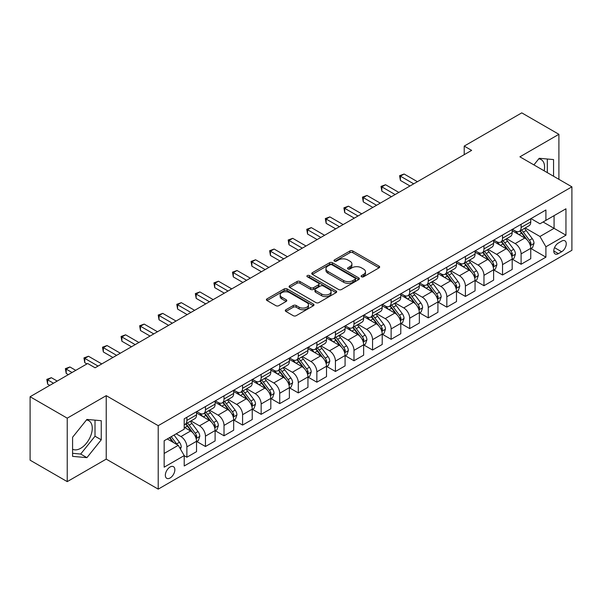 <?xml version="1.0" encoding="UTF-8"?>
<svg xmlns="http://www.w3.org/2000/svg" width="602" height="602" viewBox="0 0 602 602"><rect width="100%" height="100%" fill="white"/><g stroke="black" fill="none" stroke-linecap="round" stroke-linejoin="round"><path stroke-width="0.9" d="M361.531 276.777A1.445 0.835 0 0 0 363.578 276.777L379.064 267.83A2.062 1.189 0 0 0 379.674 266.987A2.062 1.189 0 0 0 379.064 266.152L352.825 250.996A2.062 1.189 0 0 0 349.905 250.996L334.419 259.944A1.445 0.835 0 0 0 333.99 260.531A1.445 0.835 0 0 0 334.419 261.118A1.445 0.835 0 0 0 336.458 261.118L338.459 259.959A6.599 3.808 0 0 1 347.79 259.959L349.98 261.223A6.599 3.808 0 0 1 351.914 263.917A6.599 3.808 0 0 1 349.98 266.611L347.979 267.77A1.445 0.835 0 0 0 347.55 268.357A1.445 0.835 0 0 0 347.979 268.951A1.445 0.835 0 0 0 350.018 268.951L352.019 267.792A6.599 3.808 0 0 1 361.35 267.792L363.54 269.056A6.599 3.808 0 0 1 365.474 271.743A6.599 3.808 0 0 1 363.54 274.437L361.531 275.596A1.445 0.835 0 0 0 361.11 276.19A1.445 0.835 0 0 0 361.531 276.777L361.531 275.596M72.586 449.182A16.382 9.459 120 0 0 80.676 448.309A16.382 9.459 120 0 0 91.384 433.876A16.382 9.459 120 0 0 88.87 420.745A16.382 9.459 120 0 0 86.455 420M170.103 477.988A6.72 3.883 120 0 0 174.49 472.058A6.72 3.883 120 0 0 173.459 466.678A6.72 3.883 120 0 0 170.103 467.009A6.72 3.883 120 0 0 165.708 472.931A6.72 3.883 120 0 0 166.739 478.319A6.72 3.883 120 0 0 170.103 477.988M538.76 158.868A16.382 9.459 -60 0 1 541.175 159.605A16.382 9.459 -60 0 1 544.17 170.825M285.897 309.752A2.062 1.189 0 0 0 285.295 310.594A2.062 1.189 0 0 0 285.897 311.437L293.264 315.689A2.062 1.189 0 0 0 296.176 315.689L313.386 305.756A2.062 1.189 0 0 0 313.988 304.913A2.062 1.189 0 0 0 313.386 304.07L287.139 288.922A2.062 1.189 0 0 0 284.227 288.922L267.017 298.855A2.062 1.189 0 0 0 266.415 299.691A2.062 1.189 0 0 0 267.017 300.533L275.912 305.673A2.062 1.189 0 0 0 278.831 305.673L286.191 301.421A2.062 1.189 0 0 0 286.793 300.579A2.062 1.189 0 0 0 286.191 299.736L281.781 297.192A5.516 3.183 0 0 1 280.163 294.935A5.516 3.183 0 0 1 283.572 291.993A5.516 3.183 0 0 1 289.585 292.685L306.862 302.663A5.516 3.183 0 0 1 308.472 304.913A5.516 3.183 0 0 1 305.071 307.855A5.516 3.183 0 0 1 299.059 307.163L296.176 305.5A2.062 1.189 0 0 0 293.264 305.5L285.897 309.752L285.897 311.437M106.23 395.657L67.236 418.164L30.1 396.726L30.1 460.191L67.236 481.63L106.23 459.115L158.213 489.133L158.213 425.674L106.23 395.657L106.23 459.115M558.904 179.328L558.904 134.306L519.91 156.821L571.9 186.831L158.213 425.674M558.904 134.306L521.768 112.867L464.21 146.098L464.21 154.676M30.1 396.726L87.659 363.495L95.086 367.784L471.637 150.387L464.21 146.098M338.61 289.509A2.062 1.189 0 0 0 341.522 289.509L358.724 279.576A2.062 1.189 0 0 0 359.334 278.734A2.062 1.189 0 0 0 358.724 277.891L332.485 262.743A2.062 1.189 0 0 0 329.565 262.743L312.363 272.676A2.062 1.189 0 0 0 311.761 273.511A2.062 1.189 0 0 0 312.363 274.354L338.61 289.509M307.908 277.086A1.445 0.835 0 0 1 309.375 277.289L309.375 275.573L336.059 290.984A2.062 1.189 0 0 1 336.661 291.82A2.062 1.189 0 0 1 336.059 292.662L318.849 302.595A2.062 1.189 0 0 1 315.937 302.595L289.69 287.447L289.69 285.762A2.062 1.189 0 0 0 289.088 286.605A2.062 1.189 0 0 0 289.69 287.447M289.69 285.762L297.057 281.51A2.062 1.189 0 0 1 299.969 281.51L310.617 287.658A2.062 1.189 0 0 0 313.529 287.658L318.413 284.836A2.062 1.189 0 0 0 319.015 283.993A2.062 1.189 0 0 0 318.413 283.151L307.336 276.754A1.445 0.835 0 0 1 306.907 276.167A1.445 0.835 0 0 1 307.803 275.392A1.445 0.835 0 0 1 309.375 275.573M561.651 241.116L558.385 243.005A6.509 3.762 120 0 0 554.126 248.746A6.509 3.762 120 0 0 555.127 253.961A6.509 3.762 120 0 0 558.385 253.638L561.651 251.756A6.509 3.762 120 0 0 565.903 246.015A6.509 3.762 120 0 0 564.909 240.8A6.509 3.762 120 0 0 561.651 241.116M158.213 489.133L571.9 250.297L571.9 186.831M530.979 218.609L539.964 223.793L545.909 220.362L545.909 209.985L184.212 418.811L184.212 429.188L164.158 440.762L164.158 467.182L184.212 455.601L184.212 465.978L545.909 257.159L545.909 246.782L539.964 236.488L525.192 227.962M545.909 220.362L565.955 208.789L565.955 235.201L545.909 246.782M67.236 418.164L67.236 481.63M543.087 221.995L554.073 228.339L554.073 215.651L565.955 208.789M539.964 236.488L554.073 228.339L565.955 235.201M164.158 453.457L178.267 445.314L167.273 438.963M184.212 455.691L186.883 457.234L186.883 446.857A8.405 4.854 -120 0 0 180.946 436.563L176.19 433.816M186.883 457.234L196.538 451.658L196.538 441.281A8.405 4.854 -120 0 0 190.601 430.987L184.212 427.3M196.764 441.492L205.455 446.511L205.455 436.134A8.405 4.854 -120 0 0 199.51 425.847L190.977 420.918M205.455 446.511L215.11 440.935L215.11 430.558A8.405 4.854 -120 0 0 209.165 420.271L196.538 412.98M215.328 430.776L224.019 435.795L224.019 425.418A8.405 4.854 -120 0 0 218.075 415.124L209.549 410.195M224.019 435.795L233.674 430.219L233.674 419.842A8.405 4.854 -120 0 0 227.729 409.548L215.11 402.256M233.9 420.053L242.583 425.072L242.583 414.695A8.405 4.854 -120 0 0 236.646 404.401L228.113 399.48M242.583 425.072L252.238 419.496L252.238 409.119A8.405 4.854 -120 0 0 246.301 398.833L233.674 391.541M252.464 409.337L261.155 414.349L261.155 403.972A8.405 4.854 -120 0 0 255.21 393.685L246.685 388.757M261.155 414.349L270.81 408.781L270.81 398.404A8.405 4.854 -120 0 0 264.865 388.109L252.238 380.818M271.035 398.614L279.719 403.633L279.719 393.257A8.405 4.854 -120 0 0 273.782 382.962L265.249 378.041M279.719 403.633L289.374 398.057L289.374 387.68A8.405 4.854 -120 0 0 283.437 377.386L270.81 370.102M289.6 387.899L298.291 392.91L298.291 382.533A8.405 4.854 -120 0 0 292.346 372.247L283.813 367.318M298.291 392.91L307.946 387.334L307.946 376.957A8.405 4.854 -120 0 0 302.001 366.671L289.374 359.379M308.164 377.176L316.855 382.195L316.855 371.818A8.405 4.854 -120 0 0 310.918 361.524L302.385 356.602M316.855 382.195L326.51 376.619L326.51 366.242A8.405 4.854 -120 0 0 320.573 355.948L307.946 348.663M326.735 366.452L335.427 371.472L335.427 361.095A8.405 4.854 -120 0 0 329.482 350.808L320.949 345.879M335.427 371.472L345.081 365.896L345.081 355.519A8.405 4.854 -120 0 0 339.137 345.232L326.51 337.94M345.3 355.737L353.991 360.756L353.991 350.379A8.405 4.854 -120 0 0 348.054 340.085L339.52 335.156M353.991 360.756L363.646 355.18L363.646 344.803A8.405 4.854 -120 0 0 357.708 334.509L345.081 327.217M363.871 345.014L372.563 350.033L372.563 339.656A8.405 4.854 -120 0 0 366.618 329.362L358.085 324.44M372.563 350.033L382.217 344.457L382.217 334.08A8.405 4.854 -120 0 0 376.273 323.793L363.646 316.502M382.436 334.298L391.127 339.31L391.127 328.933A8.405 4.854 -120 0 0 385.182 318.646L376.656 313.717M391.127 339.31L400.781 333.741L400.781 323.364A8.405 4.854 -120 0 0 394.837 313.07L382.217 305.778M401.007 323.575L409.691 328.594L409.691 318.217A8.405 4.854 -120 0 0 403.754 307.923L395.221 303.002M409.691 328.594L419.346 323.018L419.346 312.641A8.405 4.854 -120 0 0 413.408 302.354L400.781 295.063M419.571 312.859L428.263 317.871L428.263 307.494A8.405 4.854 -120 0 0 422.318 297.207L413.792 292.279M428.263 317.871L437.917 312.303L437.917 301.926A8.405 4.854 -120 0 0 431.973 291.631L419.346 284.34M438.143 302.136L446.827 307.155L446.827 296.778A8.405 4.854 -120 0 0 440.89 286.484L432.356 281.563M446.827 307.155L456.482 301.579L456.482 291.202A8.405 4.854 -120 0 0 450.544 280.908L437.917 273.624M456.707 291.413L465.399 296.432L465.399 286.055A8.405 4.854 -120 0 0 459.454 275.769L450.921 270.84M465.399 296.432L475.053 290.856L475.053 280.479A8.405 4.854 -120 0 0 469.108 270.193L456.482 262.901M475.271 280.698L483.963 285.717L483.963 275.34A8.405 4.854 -120 0 0 478.026 265.046L469.492 260.117M483.963 285.717L493.617 280.141L493.617 269.764A8.405 4.854 -120 0 0 487.68 259.47L475.053 252.185M493.843 269.974L502.535 274.994L502.535 264.617A8.405 4.854 -120 0 0 496.59 254.322L488.056 249.401M502.535 274.994L512.189 269.418L512.189 259.041A8.405 4.854 -120 0 0 506.244 248.754L493.617 241.462M512.407 259.259L521.099 264.27L521.099 253.893A8.405 4.854 -120 0 0 515.154 243.607L506.628 238.678M521.099 264.27L530.753 258.702L530.753 248.325A8.405 4.854 -120 0 0 524.816 238.031L512.189 230.739M512.407 229.324L515.154 230.912A8.405 4.854 -120 0 0 519.36 231.326A8.405 4.854 -120 0 0 521.099 227.481L521.099 224.313M493.843 240.047L496.59 241.635A8.405 4.854 -120 0 0 500.789 242.049A8.405 4.854 -120 0 0 502.535 238.204L502.535 235.028M475.271 250.763L478.026 252.351A8.405 4.854 -120 0 0 482.225 252.772A8.405 4.854 -120 0 0 483.963 248.919L483.963 245.751M456.707 261.486L459.454 263.074A8.405 4.854 -120 0 0 463.653 263.488A8.405 4.854 -120 0 0 465.399 259.643L465.399 256.467M438.143 272.209L440.89 273.79A8.405 4.854 -120 0 0 445.089 274.211A8.405 4.854 -120 0 0 446.827 270.366L446.827 267.19M419.571 282.925L422.318 284.513A8.405 4.854 -120 0 0 426.525 284.927A8.405 4.854 -120 0 0 428.263 281.081L428.263 277.906M401.007 293.648L403.754 295.236A8.405 4.854 -120 0 0 407.953 295.65A8.405 4.854 -120 0 0 409.691 291.804L409.691 288.629M382.436 304.364L385.182 305.951A8.405 4.854 -120 0 0 389.389 306.365A8.405 4.854 -120 0 0 391.127 302.52L391.127 299.352M363.871 315.087L366.618 316.675A8.405 4.854 -120 0 0 370.817 317.088A8.405 4.854 -120 0 0 372.563 313.243L372.563 310.068M345.3 325.802L348.054 327.39A8.405 4.854 -120 0 0 352.253 327.812A8.405 4.854 -120 0 0 353.991 323.959L353.991 320.791M326.735 336.526L329.482 338.113A8.405 4.854 -120 0 0 333.681 338.527A8.405 4.854 -120 0 0 335.427 334.682L335.427 331.506M308.164 347.249L310.918 348.829A8.405 4.854 -120 0 0 315.117 349.25A8.405 4.854 -120 0 0 316.855 345.405L316.855 342.229M289.6 357.964L292.346 359.552A8.405 4.854 -120 0 0 296.545 359.966A8.405 4.854 -120 0 0 298.291 356.121L298.291 352.945M271.035 368.687L273.782 370.275A8.405 4.854 -120 0 0 277.981 370.689A8.405 4.854 -120 0 0 279.719 366.844L279.719 363.668M252.464 379.403L255.21 380.991A8.405 4.854 -120 0 0 259.417 381.405A8.405 4.854 -120 0 0 261.155 377.559L261.155 374.391M233.9 390.126L236.646 391.714A8.405 4.854 -120 0 0 240.845 392.128A8.405 4.854 -120 0 0 242.583 388.282L242.583 385.107M215.328 400.842L218.075 402.429A8.405 4.854 -120 0 0 222.281 402.851A8.405 4.854 -120 0 0 224.019 398.998L224.019 395.83M196.764 411.565L199.51 413.153A8.405 4.854 -120 0 0 203.709 413.566A8.405 4.854 -120 0 0 205.455 409.721L205.455 406.546M530.979 248.536L545.909 257.159M519.36 231.326L529.015 225.758A8.405 4.854 -120 0 0 530.753 221.912L530.753 218.737M500.789 242.049L510.443 236.473A8.405 4.854 -120 0 0 512.189 232.628L512.189 229.452M482.225 252.772L491.879 247.196A8.405 4.854 -120 0 0 493.617 243.351L493.617 240.175M463.653 263.488L473.315 257.912A8.405 4.854 -120 0 0 475.053 254.067L475.053 250.899M445.089 274.211L454.743 268.635A8.405 4.854 -120 0 0 456.482 264.79L456.482 261.614M426.525 284.927L436.179 279.358A8.405 4.854 -120 0 0 437.917 275.505L437.917 272.337M407.953 295.65L417.607 290.074A8.405 4.854 -120 0 0 419.346 286.228L419.346 283.053M389.389 306.365L399.043 300.797A8.405 4.854 -120 0 0 400.781 296.944L400.781 293.776M370.817 317.088L380.472 311.512A8.405 4.854 -120 0 0 382.217 307.667L382.217 304.492M352.253 327.812L361.907 322.236A8.405 4.854 -120 0 0 363.646 318.39L363.646 315.215M333.681 338.527L343.336 332.951A8.405 4.854 -120 0 0 345.081 329.106L345.081 325.93M315.117 349.25L324.771 343.674A8.405 4.854 -120 0 0 326.51 339.829L326.51 336.653M296.545 359.966L306.207 354.39A8.405 4.854 -120 0 0 307.946 350.545L307.946 347.377M277.981 370.689L287.636 365.113A8.405 4.854 -120 0 0 289.374 361.268L289.374 358.092M259.417 381.405L269.071 375.836A8.405 4.854 -120 0 0 270.81 371.983L270.81 368.815M240.845 392.128L250.5 386.552A8.405 4.854 -120 0 0 252.238 382.706L252.238 379.531M222.281 402.851L231.936 397.275A8.405 4.854 -120 0 0 233.674 393.43L233.674 390.254M203.709 413.566L213.364 407.99A8.405 4.854 -120 0 0 215.11 404.145L215.11 400.97M184.212 424.628A8.405 4.854 -120 0 0 185.145 424.29L194.8 418.714A8.405 4.854 -120 0 0 196.538 414.868L196.538 411.693M185.145 424.29A8.405 4.854 -120 0 0 186.883 420.437L186.883 417.269M178.267 445.314L184.212 455.601M553.554 176.243L553.554 159.568L539.219 158.288L533.906 164.895M72.586 456.369L86.914 457.648L101.249 439.814L101.249 420.7L86.914 419.421L72.586 437.255L72.586 456.369M547.316 172.639L547.316 159.011M72.586 453.321L80.676 454.043L95.011 436.217L95.011 420.143M95.011 436.217L101.249 439.814M80.676 454.043L86.914 457.648M362.111 276.98L363.54 276.152A6.599 3.808 0 0 0 365.474 273.458L365.474 271.743M351.914 263.917L351.914 265.632A6.599 3.808 0 0 1 349.98 268.326L348.55 269.154M379.042 267.845L352.825 252.712A2.062 1.189 0 0 0 349.905 252.712L334.99 261.321M358.724 277.891L358.724 279.576L332.485 264.451A2.062 1.189 0 0 0 329.565 264.451L312.393 274.369M355.082 279.32A1.445 0.835 0 0 0 355.504 278.734A1.445 0.835 0 0 0 355.082 278.147L332.048 264.842A1.445 0.835 0 0 0 330.001 264.842L327.894 266.061A6.599 3.808 0 0 0 325.96 268.755A6.599 3.808 0 0 0 327.894 271.449L343.637 280.54A6.599 3.808 0 0 0 352.968 280.54L355.082 279.32L355.082 281.036A1.445 0.835 0 0 0 355.504 280.449L355.504 278.734M325.96 268.755L325.96 270.471A6.599 3.808 0 0 0 327.894 273.165L327.894 271.449M355.082 281.036L352.968 282.255A6.599 3.808 0 0 1 343.637 282.255L327.894 273.165M289.72 287.463L297.057 283.226L297.057 281.51M319.015 283.993L319.015 285.709A2.062 1.189 0 0 1 318.413 286.552L313.529 289.374A2.062 1.189 0 0 1 310.617 289.374L299.969 283.226A2.062 1.189 0 0 0 297.057 283.226M309.375 277.289L336.029 292.677M321.656 294.032A5.516 3.183 0 0 0 327.669 294.724A5.516 3.183 0 0 0 331.077 291.782A5.516 3.183 0 0 0 329.46 289.532L323.372 286.018A2.062 1.189 0 0 0 320.452 286.018L315.568 288.832A2.062 1.189 0 0 0 314.966 289.675A2.062 1.189 0 0 0 315.568 290.518L321.656 294.032L321.656 295.748A5.516 3.183 0 0 0 327.669 296.44A5.516 3.183 0 0 0 331.077 293.498L331.077 291.782M314.966 289.675L314.966 291.391A2.062 1.189 0 0 0 315.568 292.233L315.568 290.518M321.656 295.748L315.568 292.233M308.472 304.913L308.472 306.629A5.516 3.183 0 0 1 305.071 309.571A5.516 3.183 0 0 1 299.059 308.879L296.176 307.216A2.062 1.189 0 0 0 293.264 307.216L285.927 311.452M280.163 294.935L280.163 296.651A5.516 3.183 0 0 0 281.781 298.908L281.781 297.192M286.161 301.436L281.781 298.908M313.356 305.771L287.139 290.631A2.062 1.189 0 0 0 284.227 290.631L267.047 300.548M530.753 248.664L532.537 247.64L534.019 243.351A5.569 3.213 -120 0 0 532.243 238.61L526.178 230.506A16.073 9.278 -120 0 0 524.425 228.406M518.39 234.321A16.073 9.278 -120 0 0 515.094 230.875M530.249 245.255L531.017 243.584A5.569 3.213 -120 0 0 529.421 240.236L523.356 232.139A16.073 9.278 -120 0 0 521.603 230.039M520.105 230.897A13.342 7.698 60 0 1 522.295 233.388L527.427 240.243M417.419 181.691L404.123 174.016L400.413 176.16L400.413 180.442L409.992 185.973M519.819 231.063A16.073 9.278 60 0 1 521.573 233.162L525.606 238.55M400.413 180.442L399.593 175.686L413.702 183.828M399.593 175.686L404.123 174.016M512.189 259.387L513.973 258.356L515.455 254.067A5.569 3.213 -120 0 0 513.679 249.326L507.606 241.229A16.073 9.278 -120 0 0 505.853 239.129M499.818 245.044A16.073 9.278 -120 0 0 496.53 241.598M511.677 255.978L512.452 254.307A5.569 3.213 -120 0 0 510.857 250.959L504.785 242.854A16.073 9.278 -120 0 0 503.031 240.755M501.534 241.62A13.342 7.698 60 0 1 503.723 244.111L508.863 250.966M398.848 192.407L385.558 184.731L381.841 186.876L381.841 191.165L391.42 196.696M501.248 241.786A16.073 9.278 60 0 1 503.001 243.885L507.042 249.273M381.841 191.165L381.028 186.402L395.138 194.551M381.028 186.402L385.558 184.731M493.617 270.102L495.401 269.079L496.883 264.79A5.569 3.213 -120 0 0 495.107 260.049L489.042 251.945A16.073 9.278 -120 0 0 487.289 249.845M481.254 255.76A16.073 9.278 -120 0 0 477.958 252.321M493.113 266.694L493.881 265.023A5.569 3.213 -120 0 0 492.286 261.674L486.22 253.577A16.073 9.278 -120 0 0 484.467 251.478M482.97 252.336A13.342 7.698 60 0 1 485.159 254.827L490.299 261.682M380.283 203.13L366.987 195.454L363.277 197.599L363.277 201.888L372.856 207.419M482.684 252.501A16.073 9.278 60 0 1 484.437 254.601L488.47 259.989M363.277 201.888L362.457 197.125L376.566 205.274M362.457 197.125L366.987 195.454M475.053 280.825L476.837 279.795L478.319 275.505A5.569 3.213 -120 0 0 476.543 270.765L470.471 262.668A16.073 9.278 -120 0 0 468.717 260.568M462.682 266.483A16.073 9.278 -120 0 0 459.394 263.036M474.542 277.417L475.317 275.746A5.569 3.213 -120 0 0 473.721 272.397L467.649 264.293A16.073 9.278 -120 0 0 465.895 262.194M464.405 263.059A13.342 7.698 60 0 1 466.595 265.55L471.727 272.405M361.712 213.845L348.423 206.17L344.705 208.315L344.705 212.604L354.285 218.135M464.112 263.224A16.073 9.278 60 0 1 465.865 265.324L469.906 270.712M344.705 212.604L343.892 207.848L358.002 215.99M343.892 207.848L348.423 206.17M456.482 291.549L458.265 290.518L459.755 286.228A5.569 3.213 -120 0 0 457.971 281.488L451.906 273.383A16.073 9.278 -120 0 0 450.153 271.284M444.118 277.198A16.073 9.278 -120 0 0 440.83 273.76M455.977 288.132L456.745 286.462A5.569 3.213 -120 0 0 455.15 283.121L449.084 275.016A16.073 9.278 -120 0 0 447.331 272.917M445.834 273.782A13.342 7.698 60 0 1 448.023 276.265L453.163 283.121M343.148 224.569L329.851 216.893L326.141 219.038L326.141 223.327L335.72 228.858M445.548 273.948A16.073 9.278 60 0 1 447.301 276.047L451.334 281.427M326.141 223.327L325.321 218.564L339.438 226.713M325.321 218.564L329.851 216.893M437.917 302.264L439.701 301.233L441.183 296.944A5.569 3.213 -120 0 0 439.407 292.211L433.335 284.106A16.073 9.278 -120 0 0 431.581 282.007M425.546 287.922A16.073 9.278 -120 0 0 422.258 284.475M437.413 298.855L438.181 297.185A5.569 3.213 -120 0 0 436.585 293.836L430.513 285.732A16.073 9.278 -120 0 0 428.759 283.632M427.269 284.498A13.342 7.698 60 0 1 429.459 286.988L434.591 293.844M324.583 235.284L311.287 227.609L307.569 229.753L307.569 234.043L317.156 239.573M426.984 284.663A16.073 9.278 60 0 1 428.737 286.763L432.77 292.151M307.569 234.043L306.757 229.287L320.866 237.429M306.757 229.287L311.287 227.609M419.346 312.987L421.129 311.956L422.619 307.667A5.569 3.213 -120 0 0 420.843 302.926L414.77 294.822A16.073 9.278 -120 0 0 413.017 292.722M406.982 298.637A16.073 9.278 -120 0 0 403.694 295.198M418.841 309.578L419.609 307.908A5.569 3.213 -120 0 0 418.021 304.559L411.949 296.455A16.073 9.278 -120 0 0 410.195 294.355M408.698 295.221A13.342 7.698 60 0 1 410.888 297.704L416.027 304.567M306.012 246.007L292.722 238.332L289.005 240.476L289.005 244.766L298.584 250.297M408.412 295.386A16.073 9.278 60 0 1 410.165 297.486L414.199 302.874M289.005 244.766L288.185 240.002L302.302 248.152M288.185 240.002L292.722 238.332M400.781 323.703L402.565 322.68L404.047 318.39A5.569 3.213 -120 0 0 402.271 313.65L396.206 305.545A16.073 9.278 -120 0 0 394.453 303.446M388.41 309.36A16.073 9.278 -120 0 0 385.122 305.914M400.277 320.294L401.045 318.624A5.569 3.213 -120 0 0 399.45 315.275L393.384 307.178A16.073 9.278 -120 0 0 391.631 305.071M390.134 305.936A13.342 7.698 60 0 1 392.323 308.427L397.455 315.282M287.447 256.73L274.151 249.055L270.441 251.2L270.441 255.481L280.02 261.012M389.848 306.102A16.073 9.278 60 0 1 391.601 308.201L395.634 313.589M270.441 255.481L269.621 250.725L283.73 258.868M269.621 250.725L274.151 249.055M382.217 334.426L383.993 333.395L385.483 329.106A5.569 3.213 -120 0 0 383.707 324.365L377.635 316.268A16.073 9.278 -120 0 0 375.881 314.169M369.846 320.083A16.073 9.278 -120 0 0 366.558 316.637M381.706 331.017L382.473 329.347A5.569 3.213 -120 0 0 380.885 325.998L374.813 317.894A16.073 9.278 -120 0 0 373.059 315.794M371.562 316.66A13.342 7.698 60 0 1 373.752 319.15L378.891 326.006M268.876 267.446L255.587 259.771L251.869 261.915L251.869 266.204L261.449 271.735M371.276 316.825A16.073 9.278 60 0 1 373.029 318.925L377.063 324.312M251.869 266.204L251.057 261.441L265.166 269.591M251.057 261.441L255.587 259.771M363.646 345.142L365.429 344.118L366.911 339.829A5.569 3.213 -120 0 0 365.136 335.088L359.07 326.984A16.073 9.278 -120 0 0 357.317 324.884M351.282 330.799A16.073 9.278 -120 0 0 347.986 327.36M363.141 341.733L363.909 340.062A5.569 3.213 -120 0 0 362.314 336.714L356.249 328.617A16.073 9.278 -120 0 0 354.495 326.517M352.998 327.375A13.342 7.698 60 0 1 355.188 329.866L360.32 336.721M250.312 278.169L237.015 270.494L233.305 272.638L233.305 276.92L242.884 282.451M352.712 327.541A16.073 9.278 60 0 1 354.465 329.64L358.499 335.028M233.305 276.92L232.485 272.164L246.594 280.314M232.485 272.164L237.015 270.494M345.081 355.865L346.865 354.834L348.347 350.545A5.569 3.213 -120 0 0 346.571 345.804L340.499 337.707A16.073 9.278 -120 0 0 338.745 335.607M332.71 341.522A16.073 9.278 -120 0 0 329.422 338.076M344.57 352.456L345.345 350.785A5.569 3.213 -120 0 0 343.75 347.437L337.677 339.332A16.073 9.278 -120 0 0 335.924 337.233M334.426 338.098A13.342 7.698 60 0 1 336.616 340.589L341.755 347.444M231.74 288.885L218.451 281.209L214.733 283.354L214.733 287.643L224.313 293.174M334.14 338.264A16.073 9.278 60 0 1 335.893 340.363L339.934 345.751M214.733 287.643L213.921 282.887L228.03 291.029M213.921 282.887L218.451 281.209M326.51 366.588L328.293 365.557L329.776 361.268A5.569 3.213 -120 0 0 328 356.527L321.935 348.423A16.073 9.278 -120 0 0 320.181 346.323M314.146 352.238A16.073 9.278 -120 0 0 310.85 348.799M326.006 363.172L326.773 361.501A5.569 3.213 -120 0 0 325.178 358.152L319.113 350.055A16.073 9.278 -120 0 0 317.359 347.956M315.862 348.814A13.342 7.698 60 0 1 318.052 351.305L323.191 358.16M213.176 299.608L199.879 291.932L196.169 294.077L196.169 298.366L205.749 303.897M315.576 348.987A16.073 9.278 60 0 1 317.329 351.086L321.363 356.467M196.169 298.366L195.349 293.603L209.458 301.752M195.349 293.603L199.879 291.932M307.946 377.303L309.729 376.273L311.211 371.983A5.569 3.213 -120 0 0 309.436 367.25L303.363 359.146A16.073 9.278 -120 0 0 301.61 357.046M295.574 362.961A16.073 9.278 -120 0 0 292.286 359.514M307.434 373.895L308.209 372.224A5.569 3.213 -120 0 0 306.614 368.875L300.541 360.771A16.073 9.278 -120 0 0 298.788 358.672M297.298 359.537A13.342 7.698 60 0 1 299.487 362.028L304.62 368.883M194.604 310.323L181.315 302.648L177.598 304.793L177.598 309.082L187.177 314.613M297.004 359.703A16.073 9.278 60 0 1 298.758 361.802L302.798 367.19M177.598 309.082L176.785 304.326L190.894 312.468M176.785 304.326L181.315 302.648M289.374 388.027L291.157 386.996L292.647 382.706A5.569 3.213 -120 0 0 290.864 377.966L284.799 369.861A16.073 9.278 -120 0 0 283.045 367.762M277.01 373.676A16.073 9.278 -120 0 0 273.722 370.238M288.87 384.618L289.637 382.947A5.569 3.213 -120 0 0 288.042 379.599L281.977 371.494A16.073 9.278 -120 0 0 280.223 369.395M278.726 370.26A13.342 7.698 60 0 1 280.916 372.743L286.055 379.606M176.04 321.047L162.743 313.371L159.033 315.516L159.033 319.805L168.613 325.336M278.44 370.426A16.073 9.278 60 0 1 280.193 372.525L284.227 377.905M159.033 319.805L158.213 315.042L172.33 323.191M158.213 315.042L162.743 313.371M270.81 398.742L272.593 397.711L274.076 393.43A5.569 3.213 -120 0 0 272.3 388.689L266.227 380.584A16.073 9.278 -120 0 0 264.474 378.485M258.439 384.4A16.073 9.278 -120 0 0 255.15 380.953M270.306 395.333L271.073 393.663A5.569 3.213 -120 0 0 269.478 390.314L263.405 382.217A16.073 9.278 -120 0 0 261.652 380.11M260.162 380.976A13.342 7.698 60 0 1 262.352 383.466L267.484 390.322M157.476 331.762L144.179 324.094L140.462 326.231L140.462 330.521L150.048 336.051M259.876 381.141A16.073 9.278 60 0 1 261.629 383.241L265.663 388.629M140.462 330.521L139.649 325.765L153.758 333.907M139.649 325.765L144.179 324.094M252.238 409.465L254.021 408.434L255.511 404.145A5.569 3.213 -120 0 0 253.735 399.404L247.663 391.308A16.073 9.278 -120 0 0 245.909 389.201M239.874 395.123A16.073 9.278 -120 0 0 236.586 391.676M251.734 406.057L252.501 404.386A5.569 3.213 -120 0 0 250.914 401.037L244.841 392.933A16.073 9.278 -120 0 0 243.088 390.833M241.59 391.699A13.342 7.698 60 0 1 243.78 394.19L248.919 401.045M138.904 342.485L125.615 334.81L121.897 336.954L121.897 341.244L131.477 346.775M241.304 391.864A16.073 9.278 60 0 1 243.057 393.964L247.091 399.352M121.897 341.244L121.077 336.48L135.194 344.63M121.077 336.48L125.615 334.81M233.674 420.181L235.457 419.158L236.94 414.868A5.569 3.213 -120 0 0 235.164 410.128L229.099 402.023A16.073 9.278 -120 0 0 227.345 399.924M221.303 405.838A16.073 9.278 -120 0 0 218.014 402.399M233.17 416.772L233.937 415.102A5.569 3.213 -120 0 0 232.342 411.753L226.277 403.656A16.073 9.278 -120 0 0 224.523 401.557M223.026 402.414A13.342 7.698 60 0 1 225.216 404.905L230.348 411.76M120.34 353.208L107.043 345.533L103.333 347.678L103.333 351.959L112.913 357.49M222.74 402.58A16.073 9.278 60 0 1 224.493 404.679L228.527 410.067M103.333 351.959L102.513 347.203L116.622 355.353M102.513 347.203L107.043 345.533M215.11 430.904L216.886 429.873L218.375 425.584A5.569 3.213 -120 0 0 216.6 420.843L210.527 412.746A16.073 9.278 -120 0 0 208.774 410.647M202.739 416.561A16.073 9.278 -120 0 0 199.45 413.115M214.598 427.495L215.365 425.825A5.569 3.213 -120 0 0 213.778 422.476L207.705 414.372A16.073 9.278 -120 0 0 205.952 412.272M204.454 413.138A13.342 7.698 60 0 1 206.644 415.628L211.784 422.484M101.768 363.924L88.479 356.249L84.762 358.393L84.762 362.682L86.914 363.924M204.168 413.303A16.073 9.278 60 0 1 205.922 415.403L209.955 420.79M84.762 362.682L83.949 357.919L98.058 366.069M83.949 357.919L88.479 356.249M196.538 441.62L198.321 440.596L199.804 436.307A5.569 3.213 -120 0 0 198.028 431.566L191.963 423.462A16.073 9.278 -120 0 0 190.209 421.362M196.034 438.211L196.801 436.54A5.569 3.213 -120 0 0 195.206 433.192L189.141 425.095A16.073 9.278 -120 0 0 187.388 422.995M185.89 423.853A13.342 7.698 60 0 1 188.08 426.344L193.212 433.199M75.777 370.358L69.907 366.972L66.197 369.116L66.197 373.406L68.35 374.647M185.604 424.019A16.073 9.278 60 0 1 187.357 426.126L191.391 431.506M66.197 373.406L65.377 368.642L72.059 372.503M65.377 368.642L69.907 366.972M180.495 449.167L181.24 447.023A5.569 3.213 -120 0 0 179.464 442.282L174.046 435.058M57.205 381.074L51.343 377.687L47.626 379.832L47.626 384.121L49.778 385.363M177.146 444.66A5.569 3.213 -120 0 0 176.642 443.915L171.224 436.683M169.832 437.488L173.722 442.688M169.44 437.714L172.744 442.124M47.626 384.121L46.813 379.365L53.495 383.218M46.813 379.365L51.343 377.687M180.946 436.563L190.601 430.987M199.51 425.847L209.165 420.271M218.075 415.124L227.729 409.548M236.646 404.401L246.301 398.833M255.21 393.685L264.865 388.109M273.782 382.962L283.437 377.386M292.346 372.247L302.001 366.671M310.918 361.524L320.573 355.948M329.482 350.808L339.137 345.232M348.054 340.085L357.708 334.509M366.618 329.362L376.273 323.793M385.182 318.646L394.837 313.07M403.754 307.923L413.408 302.354M422.318 297.207L431.973 291.631M440.89 286.484L450.544 280.908M459.454 275.769L469.108 270.193M478.026 265.046L487.68 259.47M496.59 254.322L506.244 248.754M515.154 243.607L524.816 238.031M521.099 227.481L530.753 221.912M521.099 253.893L530.753 248.325M502.535 264.617L512.189 259.041M502.535 238.204L512.189 232.628M483.963 275.34L493.617 269.764M483.963 248.919L493.617 243.351M465.399 286.055L475.053 280.479M465.399 259.643L475.053 254.067M446.827 296.778L456.482 291.202M446.827 270.366L456.482 264.79M428.263 307.494L437.917 301.926M428.263 281.081L437.917 275.505M409.691 318.217L419.346 312.641M409.691 291.804L419.346 286.228M391.127 328.933L400.781 323.364M391.127 302.52L400.781 296.944M372.563 339.656L382.217 334.08M372.563 313.243L382.217 307.667M353.991 350.379L363.646 344.803M353.991 323.959L363.646 318.39M335.427 361.095L345.081 355.519M335.427 334.682L345.081 329.106M316.855 371.818L326.51 366.242M316.855 345.405L326.51 339.829M298.291 382.533L307.946 376.957M298.291 356.121L307.946 350.545M279.719 393.257L289.374 387.68M279.719 366.844L289.374 361.268M261.155 403.972L270.81 398.404M261.155 377.559L270.81 371.983M242.583 414.695L252.238 409.119M242.583 388.282L252.238 382.706M224.019 425.418L233.674 419.842M224.019 398.998L233.674 393.43M205.455 436.134L215.11 430.558M205.455 409.721L215.11 404.145M186.883 446.857L196.538 441.281M186.883 420.437L196.538 414.868M554.525 247.64L561.651 251.756M553.78 250.981L558.385 253.638M363.54 276.152L363.54 274.437M347.979 268.951L347.979 267.77M349.98 268.326L349.98 266.611M334.419 261.118L334.419 259.944M349.905 252.712L349.905 250.996M352.825 252.712L352.825 250.996M379.064 267.83L379.064 266.152M312.363 274.354L312.363 272.676M329.565 264.451L329.565 262.743M332.485 264.451L332.485 262.743M343.637 282.255L343.637 280.54M352.968 282.255L352.968 280.54M299.969 283.226L299.969 281.51M310.617 289.374L310.617 287.658M313.529 289.374L313.529 287.658M318.413 286.552L318.413 284.836M336.059 292.662L336.059 290.984M293.264 307.216L293.264 305.5M296.176 307.216L296.176 305.5M299.059 308.879L299.059 307.163M286.191 301.421L286.191 299.736M267.017 300.533L267.017 298.855M284.227 290.631L284.227 288.922M287.139 290.631L287.139 288.922M313.386 305.756L313.386 304.07M530.339 245.563L533.982 243.456M523.356 232.139L526.178 230.506M518.977 234.66L521.573 233.162M529.421 240.236L532.243 238.61M528.985 242.41L531.017 243.584M511.768 256.279L515.417 254.179M504.785 242.854L507.606 241.229M500.412 245.383L503.001 243.885M510.857 250.959L513.679 249.326M510.413 253.133L512.452 254.307M493.204 267.002L496.853 264.895M486.22 253.577L489.042 251.945M481.841 256.106L484.437 254.601M492.286 261.674L495.107 260.049M491.849 263.849L493.881 265.023M474.639 277.718L478.281 275.618M467.649 264.293L470.471 262.668M463.277 266.821L465.865 265.324M473.721 272.397L476.543 270.765M473.277 274.572L475.317 275.746M456.068 288.441L459.717 286.334M449.084 275.016L451.906 273.383M444.705 277.545L447.301 276.047M455.15 283.121L457.971 281.488M454.713 285.288L456.745 286.462M437.503 299.164L441.146 297.057M430.513 285.732L433.335 284.106M426.141 288.26L428.737 286.763M436.585 293.836L439.407 292.211M436.141 296.011L438.181 297.185M418.932 309.88L422.581 307.772M411.949 296.455L414.77 294.822M407.569 298.983L410.165 297.486M418.021 304.559L420.843 302.926M417.577 306.734L419.609 307.908M400.368 320.603L404.01 318.496M393.384 307.178L396.206 305.545M389.005 309.699L391.601 308.201M399.45 315.275L402.271 313.65M399.006 317.45L401.045 318.624M381.796 331.318L385.446 329.211M374.813 317.894L377.635 316.268M370.441 320.422L373.029 318.925M380.885 325.998L383.707 324.365M380.441 328.173L382.473 329.347M363.232 342.041L366.874 339.934M356.249 328.617L359.07 326.984M351.869 331.138L354.465 329.64M362.314 336.714L365.136 335.088M361.877 338.888L363.909 340.062M344.66 352.757L348.31 350.657M337.677 339.332L340.499 337.707M333.305 341.861L335.893 340.363M343.75 347.437L346.571 345.804M343.306 349.611L345.345 350.785M326.096 363.48L329.745 361.373M319.113 350.055L321.935 348.423M314.733 352.584L317.329 351.086M325.178 358.152L328 356.527M324.741 360.327L326.773 361.501M307.532 374.203L311.174 372.096M300.541 360.771L303.363 359.146M296.169 363.299L298.758 361.802M306.614 368.875L309.436 367.25M306.17 371.05L308.209 372.224M288.96 384.919L292.61 382.812M281.977 371.494L284.799 369.861M277.597 374.023L280.193 372.525M288.042 379.599L290.864 377.966M287.605 381.766L289.637 382.947M270.396 395.642L274.038 393.535M263.405 382.217L266.227 380.584M259.033 384.738L261.629 383.241M269.478 390.314L272.3 388.689M269.034 392.489L271.073 393.663M251.824 406.358L255.474 404.251M244.841 392.933L247.663 391.308M240.461 395.461L243.057 393.964M250.914 401.037L253.735 399.404M250.47 403.212L252.501 404.386M233.26 417.081L236.902 414.974M226.277 403.656L229.099 402.023M221.897 406.177L224.493 404.679M232.342 411.753L235.164 410.128M231.905 413.928L233.937 415.102M214.688 427.796L218.338 425.697M207.705 414.372L210.527 412.746M203.333 416.9L205.922 415.403M213.778 422.476L216.6 420.843M213.334 424.651L215.365 425.825M196.124 438.519L199.766 436.412M189.141 425.095L191.963 423.462M184.761 427.623L187.357 426.126M195.206 433.192L198.028 431.566M194.77 435.366L196.801 436.54M179.795 447.948L181.202 447.135M176.642 443.915L179.464 442.282"/></g></svg>
